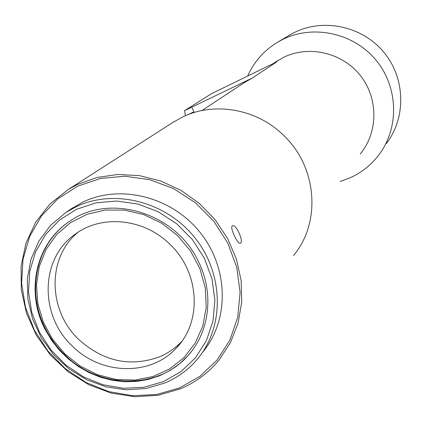 <?xml version="1.0" encoding="UTF-8"?>
<svg xmlns="http://www.w3.org/2000/svg" width="422" height="422" viewBox="0 0 422 422"><rect width="100%" height="100%" fill="white"/><g stroke="black" fill="none" stroke-linecap="round" stroke-linejoin="round"><path stroke-width="0.63" d="M181.808 341.34C175.599 347.95 168.32 353.061 159.975 356.664C130.757 367.351 103.817 361.749 79.157 339.858C47.802 310.866 46.742 257.541 78.091 232.237M232.205 225.955C229.821 227.954 237.676 244.417 240.26 243.341L240.693 243.067C243.584 240.64 236.135 224.182 232.617 225.701L232.205 225.955M77.463 184.483L67.942 189.7L49.838 204.121L35.638 222.278L25.932 243.278L21.1 266.124L21.3 289.766L26.465 313.145L36.329 335.237L50.445 355.081L68.174 371.808L88.757 384.69L111.297 393.13L134.808 396.727L158.25 395.272L180.553 388.762C195.803 382.306 208.695 372.658 219.234 359.818L230.491 342.553L238.092 323.088L241.706 302.136L241.141 280.488L236.389 258.976L227.6 238.441L215.099 219.693L199.379 203.473L181.049 190.417L160.84 181.033L139.555 175.652L118.018 174.46L97.06 177.462L77.463 184.483M172.355 122.776L182.014 117.284C213.727 101.47 256.196 108.57 283.13 134.908C317.202 166.416 321.501 222.42 293.496 255.532M77.674 186.181L57.672 198.92L41.44 215.958L29.725 236.389L23.031 259.161L21.606 283.146L25.462 307.19L34.372 330.157L47.886 350.983L65.368 368.696L85.993 382.469L108.813 391.632L132.766 395.72L156.71 394.491L179.498 387.923L199.975 376.276L217.098 360.045L229.937 339.984L237.765 317.064L240.107 292.446L236.774 267.411L227.885 243.283L213.885 221.365L195.518 202.84L173.769 188.703L149.815 179.688L124.944 176.232L100.478 178.459L77.674 186.181M360.288 153.861C378.276 132.26 378.481 98.226 360.309 75.475C342.279 52.608 308.904 44.901 283.579 57.345L275.935 61.77M185.458 115.712L184.514 110.68L252.361 77.991L243.953 82.86M340.085 181.471L350.234 177.746C361.596 172.566 371.102 165.002 378.75 155.053C399.402 128.124 398.479 87.148 375.981 60.124C353.631 32.979 313.367 24.265 282.867 39.373L278.13 41.91C264.378 50.118 254.229 61.464 247.698 75.955M386.441 143.475C406.307 117.553 405.458 78.202 383.878 52.286C362.445 26.248 323.79 17.919 294.445 32.462L288.695 35.612M202.481 352.402C229.373 320.767 228.956 268.635 200.424 232.854C172.123 196.9 120.782 183.818 83.055 201.99L70.279 209.481M165.229 382.865L146.202 388.483L126.167 389.812L106.027 386.847L86.674 379.747L68.939 368.86L53.589 354.659L41.287 337.779L32.573 318.942L27.836 298.961L27.314 278.71L31.064 259.076L38.972 240.957L50.724 225.184L65.837 212.519L76.187 206.706C114.504 188.254 166.737 201.716 195.397 238.414C224.288 274.933 224.409 327.947 196.816 359.802C188.07 369.936 177.541 377.621 165.229 382.865M169.597 243.995C143.976 218.617 102.282 214.381 75.87 233.735C40.048 257.652 38.982 315.398 72.526 346.24C101.385 375.343 151.424 376.424 176.923 347.369C202.486 320.767 199.421 271.657 169.597 243.995M65.067 354.095L80.333 366.132L97.614 374.731L116.082 379.468L134.866 380.085L153.049 376.514L169.734 368.886L184.071 357.529L195.312 342.975L202.845 325.926L206.237 307.227L205.271 287.841L199.97 268.777L190.575 251.043L177.583 235.582L161.679 223.212L143.702 214.576L124.611 210.114L105.41 210.024L87.09 214.27L70.585 222.594L56.701 234.521L46.098 249.407L39.267 266.493L36.498 284.919L37.88 303.777L43.318 322.16L52.528 339.204L65.067 354.095M191.287 351.679L188.655 354.839C158.83 390.192 98.943 389.311 64.608 354.628C56.896 347.127 50.593 338.623 45.708 329.113C26.206 292.325 35.67 244.818 68.269 222.273M45.191 329.571L51.589 340.301L59.338 350.149L68.295 358.927L78.281 366.47L89.111 372.631L100.584 377.289L112.479 380.343L124.569 381.736L136.623 381.425L148.407 379.41L159.685 375.717L170.23 370.4L179.825 363.564L188.275 355.329C209.871 331.307 214.239 292.588 198.161 261.054C175.367 212.366 109.024 192.722 69.308 221.555C35.527 243.689 25.315 292.14 45.191 329.571M163.583 381.572L144.155 387.217L123.699 388.298L103.211 384.817L83.667 376.978L65.985 365.183L51.004 350.002L39.425 332.151L31.798 312.475L28.511 291.897L29.751 271.393L35.506 251.966L45.55 234.569L59.428 220.099L76.503 209.323L95.947 202.84L116.783 201.03L137.941 204.053L158.313 211.786L176.807 223.85L192.443 239.622L204.375 258.269L211.986 278.789L214.893 300.089L212.983 321.052L206.4 340.591L195.544 357.714L181.012 371.592L163.583 381.572M191.81 107.325L194.004 111.756L187.827 114.742M252.361 77.991L276.8 61.828L211.58 93.637L184.514 110.68M174.318 121.515L67.942 189.7M277.481 60.752L273.203 63.574M245.651 81.741L201.906 110.585M289.888 34.905L278.13 41.91M72.832 207.735L65.837 212.519M188.655 354.839L188.275 355.329M176.923 347.369L181.423 341.873"/></g></svg>
